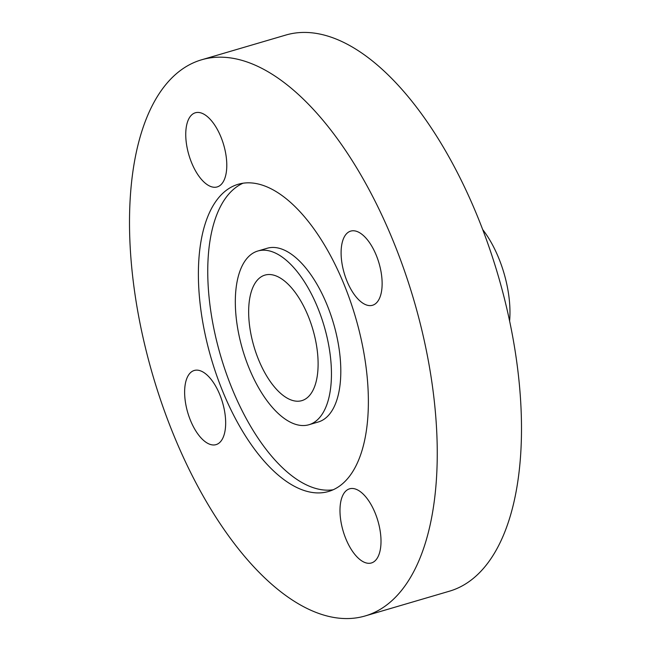 <?xml version="1.0" encoding="UTF-8"?>
<svg xmlns="http://www.w3.org/2000/svg" width="651" height="651" viewBox="0 0 651 651"><rect width="100%" height="100%" fill="white"/><g stroke="black" fill="none" stroke-linecap="round" stroke-linejoin="round"><path stroke-width="0.98" d="M375.098 512.882A38.645 18.106 -106.4 0 0 349.603 488.811A38.645 18.106 -106.4 0 0 345.893 538.898A38.645 18.106 -106.4 0 0 371.387 562.969A38.645 18.106 -106.4 0 0 375.098 512.882M376.221 255.184A38.645 18.106 -106.4 0 0 350.726 231.105A38.645 18.106 -106.4 0 0 347.016 281.199A38.645 18.106 -106.4 0 0 372.51 305.27A38.645 18.106 -106.4 0 0 376.221 255.184M220.876 136.848A38.645 18.106 -106.4 0 0 195.373 112.769A38.645 18.106 -106.4 0 0 191.663 162.864A38.645 18.106 -106.4 0 0 217.165 186.935A38.645 18.106 -106.4 0 0 220.876 136.848M219.753 394.547A38.645 18.106 -106.4 0 0 194.258 370.476A38.645 18.106 -106.4 0 0 190.54 420.562A38.645 18.106 -106.4 0 0 216.042 444.633A38.645 18.106 -106.4 0 0 219.753 394.547M392.911 240.317A289.85 135.799 73.6 0 1 365.073 615.976A289.85 135.799 73.6 0 1 173.85 435.429A289.85 135.799 73.6 0 1 201.688 59.77A289.85 135.799 73.6 0 1 392.911 240.317M201.688 59.77L285.927 35.024A289.85 135.799 73.6 0 1 477.15 215.571A289.85 135.799 73.6 0 1 449.312 591.23L365.073 615.976M482.676 229.551A74.255 34.788 73.6 0 1 498.633 257.894A74.255 34.788 73.6 0 1 509.595 321.203M258.659 359.889A65.425 30.654 73.6 0 1 264.941 275.104A65.425 30.654 73.6 0 1 308.102 315.849A65.425 30.654 73.6 0 1 301.82 400.642A65.425 30.654 73.6 0 1 258.659 359.889M317.598 307.394A90.546 42.421 73.6 0 1 308.899 424.745A90.546 42.421 73.6 0 1 249.17 368.344A90.546 42.421 73.6 0 1 257.861 251.001A90.546 42.421 73.6 0 1 317.598 307.394M257.861 251.001L267.219 248.251A90.546 42.421 73.6 0 1 326.957 304.652A90.546 42.421 73.6 0 1 318.258 421.994L308.899 424.745M333.092 489.788A160.113 75.011 73.6 0 1 232.236 389.013A160.113 75.011 73.6 0 1 243.035 183.208M222.878 391.764A160.113 75.011 73.6 0 1 238.258 184.257A160.113 75.011 73.6 0 1 343.883 283.982A160.113 75.011 73.6 0 1 328.511 491.489A160.113 75.011 73.6 0 1 222.878 391.764"/></g></svg>
